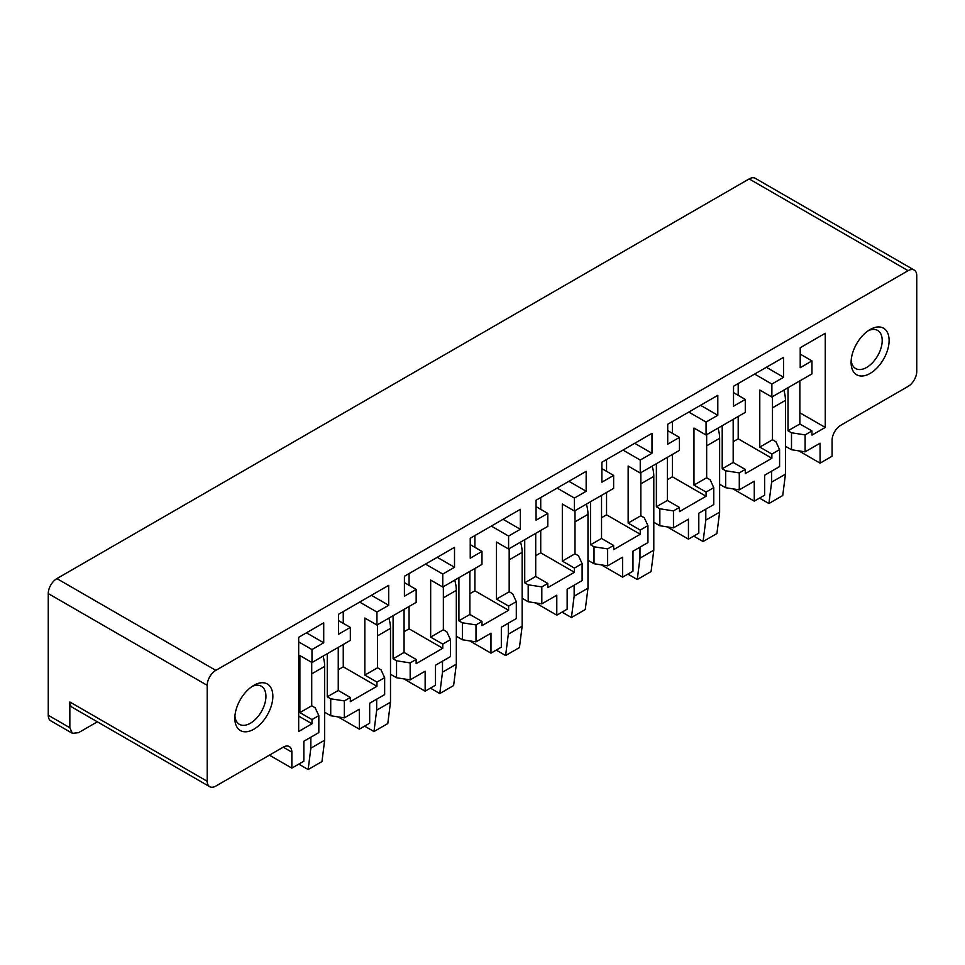 <?xml version="1.0" encoding="UTF-8"?>
<svg xmlns="http://www.w3.org/2000/svg" width="965" height="965" viewBox="0 0 965 965"><rect width="100%" height="100%" fill="white"/><g stroke="black" fill="none" stroke-linecap="round" stroke-linejoin="round"><path stroke-width="1.45" d="M72.375 733.316L50.783 720.843A12.219 7.057 -60 0 1 48.25 715.258L69.842 727.719L72.375 733.316L78.479 732.712L97.356 721.808M749.166 178.923L908.113 270.683A12.219 7.057 -60 0 1 914.217 270.079L755.269 178.308A12.219 7.057 -60 0 0 749.166 178.923L56.887 578.602A12.219 7.057 -60 0 0 48.25 593.559L48.25 715.258M908.113 270.683L215.834 670.373A12.219 7.057 120 0 0 207.198 685.331L207.198 781.276L69.842 701.977L69.842 727.731L56.887 720.24M772.482 396.663L772.482 439.763L775.944 441.753L779.587 449.618L779.587 466.578L764.63 475.214L764.63 495.166L754.268 501.149L732.99 488.869M706.657 434.672L706.657 477.759L710.119 479.762L713.762 487.627L713.762 504.586L698.805 513.223L698.805 533.175L688.443 539.158L667.165 526.878M640.832 472.681L640.832 515.768L644.294 517.759L647.937 525.623L647.937 542.583L632.98 551.22L632.98 571.171L622.618 577.154L601.352 564.875M575.007 510.678L575.007 553.765L578.469 555.768L582.112 563.632L582.112 580.592L567.155 589.229L567.155 609.18L556.793 615.163L535.527 602.884M509.182 548.687L509.182 591.774L512.644 593.764L516.299 601.629L516.299 618.589L501.33 627.226L501.33 647.177L490.968 653.16L469.702 640.881M443.357 586.684L443.357 629.771L446.819 631.773L450.474 639.638L450.474 656.598L435.505 665.235L435.505 685.186L425.143 691.169L403.877 678.89M377.544 624.693L377.544 667.78L380.994 669.77L384.649 677.647L384.649 694.595L369.679 703.232L369.679 723.183L359.318 729.166L338.052 716.886M311.719 662.388L311.719 705.777L315.169 707.779L318.824 715.644L318.824 732.604L303.854 741.241L303.854 761.192L291.852 768.116L291.852 752.169A12.219 7.057 -60 0 0 289.319 746.572A12.219 7.057 -60 0 0 283.215 747.175L291.852 752.169M269.392 755.161L291.852 768.116M914.217 270.079A12.219 7.057 -60 0 1 916.75 275.676L916.75 371.621A12.219 7.057 120 0 1 908.113 386.398L840.732 425.3A12.219 7.057 120 0 0 832.095 440.257L832.095 456.216L820.081 463.152L798.815 450.872M820.081 463.152L820.081 443.2L805.112 451.837L805.112 434.889L811.963 430.933L811.963 435.119L825.268 427.435L825.268 333.275L800.214 347.738L800.214 367.689L811.963 360.91L811.963 373.877L784.581 389.691L771.879 397.013L771.879 384.046L754.606 374.07M771.879 384.046L783.628 377.267L766.355 367.291M733.183 441.705L738.201 438.81L738.201 416.47M733.183 419.353L733.183 462.452L745.282 469.436L745.282 473.622L771.879 458.254L738.201 438.81M783.628 377.267L783.628 357.315L733.533 386.241L733.533 406.193L745.282 399.413L733.533 392.622M738.201 395.324L738.201 383.551M805.112 434.889L791.493 432.778L788.031 430.788L788.031 387.689M805.112 451.837L791.493 449.738L791.493 432.778M791.493 449.738L785.45 446.252M754.268 501.149L754.268 481.197L739.287 489.846L739.287 472.886L725.668 470.775L722.206 468.785L722.206 425.698M739.287 489.846L725.668 487.735L725.668 470.775M725.668 487.735L719.625 484.249M688.443 539.158L688.443 519.206L673.461 527.855L673.461 510.895L659.843 508.784L656.381 506.794L656.381 463.695M673.461 527.855L659.843 525.744L659.843 508.784M659.843 525.744L653.8 522.258M622.618 577.154L622.618 557.203L607.636 565.852L607.636 548.892L594.018 546.793L590.556 544.791L590.556 501.704M607.636 565.852L594.018 563.741L594.018 546.793M594.018 563.741L587.975 560.255M556.793 615.163L556.793 595.212L541.811 603.861L541.811 586.901L528.193 584.79L524.731 582.8L524.731 539.7M541.811 603.861L528.193 601.75L528.193 584.79M528.193 601.75L522.149 598.264M490.968 653.16L490.968 633.209L475.998 641.858L475.998 624.898L462.368 622.799L458.906 620.797L458.906 577.709M475.998 641.858L462.368 639.747L462.368 622.799M462.368 639.747L456.324 636.261M425.143 691.169L425.143 671.218L410.173 679.867L410.173 662.907L396.543 660.796L393.093 658.805L393.093 615.706M410.173 679.867L396.543 677.756L396.543 660.796M396.543 677.756L390.499 674.27M359.318 729.166L359.318 709.227L344.348 717.864L344.348 700.904L330.718 698.805L327.268 696.802L327.268 653.715M344.348 717.864L330.718 715.753L330.718 698.805M330.718 715.753L324.674 712.267M745.282 399.413L745.282 412.381L706.066 435.022L706.066 422.055L688.781 412.079M706.066 422.055L717.803 415.264L700.53 405.288M667.358 479.702L672.376 476.806L672.376 454.467M672.376 433.321L672.376 421.548M717.803 415.264L717.803 395.324L667.708 424.25L667.708 444.19L679.457 437.41L667.708 430.631M667.358 457.362L667.358 500.449L679.457 507.433L679.457 511.619L706.066 496.263L672.376 476.806M679.457 437.41L679.457 450.378L640.241 473.019L640.241 460.052L622.956 450.076M640.241 460.052L651.99 453.273L634.705 443.297M601.533 517.71L606.551 514.815L606.551 492.476M606.551 471.33L606.551 459.557M651.99 453.273L651.99 433.321L601.883 462.247L601.883 482.198L613.631 475.419L601.883 468.628M601.533 495.359L601.533 538.458L613.631 545.442L613.631 549.628L640.241 534.26L606.551 514.815M613.631 475.419L613.631 488.387L574.416 511.028L574.416 498.061L557.131 488.085M574.416 498.061L586.165 491.269L568.88 481.294M535.708 555.707L540.726 552.824L540.726 530.473M540.726 509.327L540.726 497.554M586.165 491.269L586.165 471.33L536.058 500.256L536.058 520.195L547.806 513.416L536.058 506.637M535.708 533.368L535.708 576.455L547.806 583.439L547.806 587.625L574.416 572.269L540.726 552.824M547.806 513.416L547.806 526.383L508.591 549.025L508.591 536.058L491.306 526.082M508.591 536.058L520.34 529.278L503.055 519.303M469.883 593.716L474.901 590.821L474.901 568.481M474.901 547.336L474.901 535.563M520.34 529.278L520.34 509.327L470.232 538.253L470.232 558.204L481.981 551.425L470.232 544.634M469.883 571.377L469.883 614.464L481.981 621.448L481.981 625.634L508.591 610.278L474.901 590.821M481.981 551.425L481.981 564.392L442.766 587.034L442.766 574.066L425.493 564.091M442.766 574.066L454.515 567.275L437.229 557.312M404.07 631.713L409.076 628.83L409.076 606.478M409.076 585.333L409.076 573.56M454.515 567.275L454.515 547.336L404.407 576.262L404.407 596.213L416.156 589.422L404.407 582.643M404.07 609.373L404.07 652.461L416.156 659.445L416.156 663.643L442.766 648.275L409.076 628.83M416.156 589.422L416.156 602.389L376.941 625.03L376.941 612.063L359.668 602.088M376.941 612.063L388.69 605.284L371.416 595.308M338.245 669.722L343.25 666.827L343.25 644.487M343.25 623.342L343.25 611.569M388.69 605.284L388.69 585.333L338.582 614.259L338.582 634.21L350.331 627.431L338.582 620.64M338.245 647.382L338.245 690.47L350.331 697.454L350.331 701.639L376.941 686.284L343.25 666.827M851.19 360.307A21.99 12.702 120 0 0 853 365.976A21.99 12.702 120 0 0 855.653 368.534A21.99 12.702 120 0 0 875.967 358.473A21.99 12.702 120 0 0 880.297 332.997A21.99 12.702 120 0 0 877.643 330.44A21.99 12.702 120 0 0 868.283 330.681M886.787 331.333A26.875 15.512 120 0 0 870.104 329.535A26.875 15.512 120 0 0 851.094 362.454A26.875 15.512 120 0 0 853.422 371.634A26.875 15.512 120 0 0 879.212 365.482A26.875 15.512 120 0 0 886.787 331.333M207.198 781.276A12.219 7.057 -60 0 0 209.719 786.692A12.219 7.057 -60 0 0 215.834 786.077L283.215 747.175M69.842 701.977A12.219 7.057 120 0 0 72.375 707.393L209.719 786.692M252.034 686.477A21.99 12.702 -60 0 1 261.382 686.236A21.99 12.702 -60 0 1 264.036 706.006A21.99 12.702 -60 0 1 239.392 724.329A21.99 12.702 -60 0 1 234.929 716.102M237.161 706.38A26.875 15.512 -60 0 1 253.843 685.331A26.875 15.512 -60 0 1 270.526 708.165A26.875 15.512 -60 0 1 249.139 731.253A26.875 15.512 -60 0 1 234.833 718.25A26.875 15.512 -60 0 1 237.161 706.38M350.331 627.431L350.331 640.398L311.984 662.533L311.984 649.566L323.721 642.787L306.448 632.811M376.941 686.284L376.941 682.086L364.842 675.102L364.842 618.046L376.941 625.03M442.766 648.275L442.766 644.089L430.667 637.105L430.667 580.049L442.766 587.034M508.591 610.278L508.591 606.08L496.493 599.096L496.493 542.041L508.591 549.025M574.416 572.269L574.416 568.083L562.318 561.099L562.318 504.044L574.416 511.028M640.241 534.26L640.241 530.075L628.143 523.09L628.143 466.035L640.241 473.019M706.066 496.263L706.066 492.078L693.968 485.093L693.968 428.038L706.066 435.022M771.879 458.254L771.879 454.069L759.793 447.084L759.793 390.029L771.879 397.013M450.474 639.638L442.766 644.089M416.156 659.445L410.173 662.907M516.299 601.629L508.591 606.08M481.981 621.448L475.998 624.898M582.112 563.632L574.416 568.083M547.806 583.439L541.811 586.901M647.937 525.623L640.241 530.075M613.631 545.442L607.636 548.892M713.762 487.627L706.066 492.078M679.457 507.433L673.461 510.895M779.587 449.618L771.879 454.069M745.282 469.436L739.287 472.886M384.649 677.647L376.941 682.086M350.331 697.454L344.348 700.904M772.482 439.763L759.793 447.084M404.07 652.461L393.093 658.805M338.245 690.47L327.268 696.802M443.357 629.771L430.667 637.105M667.358 500.449L656.381 506.794M469.883 614.464L458.906 620.797M706.657 477.759L693.968 485.093M509.182 591.774L496.493 599.096M733.183 462.452L722.206 468.785M535.708 576.455L524.731 582.8M575.007 553.765L562.318 561.099M377.544 667.78L364.842 675.102M601.533 538.458L590.556 544.791M311.719 705.777L299.886 712.616L311.984 719.588L318.824 715.644M311.984 662.533L299.886 655.561L299.886 712.616M640.832 515.768L628.143 523.09M811.963 430.933L799.876 423.949L788.031 430.788M799.876 380.861L799.876 423.949M323.721 642.787L323.721 622.835L298.68 637.298L298.68 731.47L311.984 723.786L311.984 719.588M811.963 360.91L800.214 354.119M825.268 427.435L799.876 412.779M311.984 649.566L298.68 641.894M311.984 723.786L298.68 716.102M760.396 497.614L760.517 498.676L768.912 503.525L771.626 482.15L771.626 471.173M771.626 482.15L785.45 474.165L782.736 495.552L768.912 503.525M785.45 474.165L785.45 400.354A29.324 16.924 -120 0 0 783.821 390.125M694.571 535.611L694.691 536.685L703.087 541.534L705.801 520.147L705.801 509.182M705.801 520.147L719.625 512.174L716.911 533.548L703.087 541.534M719.625 512.174L719.625 438.363A29.324 16.924 -120 0 0 717.996 428.122M628.746 573.62L628.866 574.682L637.262 579.531L639.976 558.156L639.976 547.179M639.976 558.156L653.8 550.171L651.086 571.557L637.262 579.531M653.8 550.171L653.8 476.36A29.324 16.924 -120 0 0 652.171 466.131M562.921 611.617L563.041 612.691L571.437 617.54L574.151 596.165L574.151 585.188M574.151 596.165L587.975 588.18L585.26 609.554L571.437 617.54M587.975 588.18L587.975 514.369A29.324 16.924 -120 0 0 586.346 504.128M497.096 649.626L497.216 650.687L505.612 655.537L508.326 634.162L508.326 623.185M508.326 634.162L522.149 626.188L519.435 647.563L505.612 655.537M522.149 626.188L522.149 552.366A29.324 16.924 -120 0 0 520.521 542.137M431.283 687.623L431.391 688.696L439.787 693.546L442.501 672.171L442.501 661.194M442.501 672.171L456.324 664.185L453.61 685.56L439.787 693.546M456.324 664.185L456.324 590.375A29.324 16.924 -120 0 0 454.696 580.134M365.458 725.632L365.566 726.693L373.962 731.542L376.676 710.168L376.676 699.191M376.676 710.168L390.499 702.194L387.785 723.569L373.962 731.542M390.499 702.194L390.499 628.372A29.324 16.924 -120 0 0 388.871 618.143M299.632 763.629L299.741 764.702L308.149 769.551L310.851 748.177L310.851 737.2M310.851 748.177L324.674 740.191L321.96 761.566L308.149 769.551M324.674 740.191L324.674 666.381A29.324 16.924 -120 0 0 323.046 656.152M56.887 578.602L215.834 670.373M48.25 593.559L207.198 685.331M785.45 400.354L772.482 407.845M719.625 438.363L706.657 445.842M653.8 476.36L640.832 483.851M587.975 514.369L575.007 521.848M522.149 552.366L509.182 559.857M456.324 590.375L443.357 597.854M390.499 628.372L377.544 635.863M324.674 666.381L311.719 673.86"/></g></svg>
